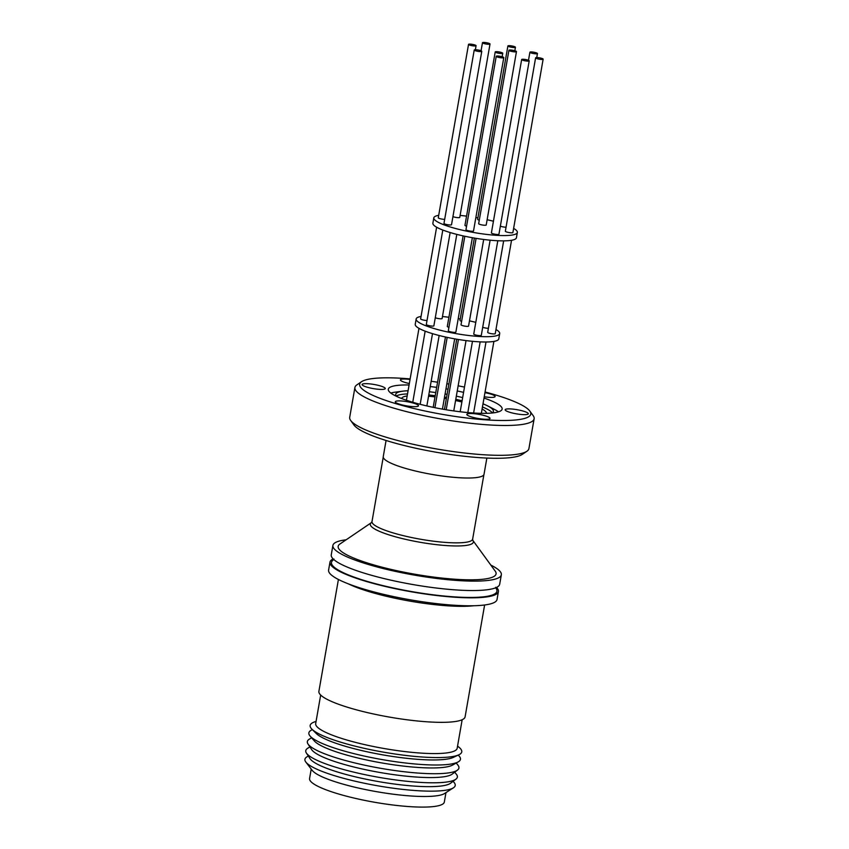 <?xml version="1.0" encoding="UTF-8"?>
<svg xmlns="http://www.w3.org/2000/svg" width="849" height="849" viewBox="0 0 849 849"><rect width="100%" height="100%" fill="white"/><g stroke="black" fill="none" stroke-linecap="round" stroke-linejoin="round"><path stroke-width="1.27" d="M453.122 781.292L454.162 782.566A76.283 13.595 -170.1 0 1 453.398 787.83L444.536 793.518A68.387 12.194 -170.1 0 1 435.739 795.916A68.387 12.194 -170.1 0 1 342.72 784.041A68.387 12.194 -170.1 0 1 312.262 770.425L305.852 762.084A76.283 13.595 -170.1 0 1 306.913 756.873L308.325 756.013M445.969 792.595L444.324 802.05A68.387 12.194 -170.1 0 1 408.518 806.55A68.387 12.194 -170.1 0 1 340.863 794.653A68.387 12.194 -170.1 0 1 309.577 778.533L311.222 769.077M453.398 787.83A76.283 13.595 -170.1 0 1 443.581 790.515A76.283 13.595 -170.1 0 1 364.974 783.372A76.283 13.595 -170.1 0 1 305.852 762.084M454.714 772.208L456.284 774.15A76.941 13.711 -170.1 0 1 455.945 779.159L450.564 783.234A72.282 12.884 -170.1 0 1 440.854 786.047A72.282 12.884 -170.1 0 1 342.55 773.503A72.282 12.884 -170.1 0 1 310.076 758.709L306.393 753.052A76.941 13.711 -170.1 0 1 307.773 748.224L309.906 746.929M455.945 779.159A76.941 13.711 -170.1 0 1 445.608 782.152A76.941 13.711 -170.1 0 1 340.969 768.791A76.941 13.711 -170.1 0 1 306.393 753.052M456.221 763.028L457.866 765.066A76.941 13.711 -170.1 0 1 457.526 770.075L452.146 774.15A72.282 12.884 -170.1 0 1 442.446 776.962A72.282 12.884 -170.1 0 1 344.132 764.418A72.282 12.884 -170.1 0 1 311.668 749.625L307.985 743.968A76.941 13.711 -170.1 0 1 309.354 739.139L311.604 737.781M457.526 770.075A76.941 13.711 -170.1 0 1 342.55 759.717A76.941 13.711 -170.1 0 1 307.985 743.968M458.227 755.101L458.842 755.748A76.941 13.711 -170.1 0 1 458.195 761.914L452.559 765.076A71.815 12.799 -170.1 0 1 346.042 754.888A71.815 12.799 -170.1 0 1 314.353 740.954L310.118 736.072A76.941 13.711 -170.1 0 1 311.594 730.044L312.4 729.652M458.195 761.914A76.941 13.711 -170.1 0 1 344.068 751.004A76.941 13.711 -170.1 0 1 310.118 736.072M457.547 746.133L458.29 746.696A76.941 13.711 -170.1 0 1 458.831 754.814L453.334 757.393A71.815 12.799 -170.1 0 1 347.432 746.887A71.815 12.799 -170.1 0 1 316.221 733.462L311.923 729.174A76.941 13.711 -170.1 0 1 315.181 721.714L316.072 721.448M458.831 754.814A76.941 13.711 -170.1 0 1 345.373 743.565A76.941 13.711 -170.1 0 1 311.923 729.174M462.164 719.74L457.176 748.277A71.815 12.799 -170.1 0 1 419.586 752.999A71.815 12.799 -170.1 0 1 348.546 740.508A71.815 12.799 -170.1 0 1 315.69 723.581L320.678 695.044M484.62 604.987L465.093 716.864A74.203 13.223 -170.1 0 1 426.24 721.746A74.203 13.223 -170.1 0 1 352.844 708.841A74.203 13.223 -170.1 0 1 318.895 691.351L338.411 579.474M496.538 587.434A85.494 15.24 -170.1 0 1 498.416 591.52L497.036 599.479A85.494 15.24 -170.1 0 1 452.284 605.104A85.494 15.24 -170.1 0 1 367.713 590.225A85.494 15.24 -170.1 0 1 328.595 570.082L329.985 562.123A85.494 15.24 -170.1 0 1 333.148 558.918M498.416 591.52A85.494 15.24 -170.1 0 1 453.663 597.144A85.494 15.24 -170.1 0 1 369.103 582.265A85.494 15.24 -170.1 0 1 329.985 562.123M495.689 587.922A83.977 14.964 -170.1 0 1 484.11 596.751A83.977 14.964 -170.1 0 1 381.87 585.343A83.977 14.964 -170.1 0 1 333.774 559.661M490.796 565.052A85.494 15.24 -170.1 0 1 501.334 574.815A85.494 15.24 -170.1 0 1 456.582 580.44A85.494 15.24 -170.1 0 1 372.021 565.561A85.494 15.24 -170.1 0 1 332.904 545.419A85.494 15.24 -170.1 0 1 346.127 539.805M501.334 574.815L499.69 584.229A85.494 15.24 -170.1 0 1 454.937 589.853A85.494 15.24 -170.1 0 1 370.376 574.975A85.494 15.24 -170.1 0 1 331.259 554.832L332.904 545.419M495.211 571.122A80.146 14.284 -170.1 0 1 460.307 579.549A80.146 14.284 -170.1 0 1 374.834 565.222A80.146 14.284 -170.1 0 1 339.918 544.018L371.459 522.613A52.288 9.318 -170.1 0 0 394.244 536.451A52.288 9.318 -170.1 0 0 449.97 545.79A52.288 9.318 -170.1 0 0 472.797 540.314L495.211 571.122M486.859 458.067L484.036 474.241A51.152 9.116 -170.1 0 1 457.261 477.616A51.152 9.116 -170.1 0 1 406.65 468.712A51.152 9.116 -170.1 0 1 383.249 456.656L386.072 440.472M409.335 383.536A11.759 2.101 -170.1 0 1 405.801 382.666A11.759 2.101 -170.1 0 1 400.42 379.885A11.759 2.101 -170.1 0 1 410.046 379.482M367.479 387.293A11.759 2.101 -170.1 0 1 362.099 384.512A11.759 2.101 -170.1 0 1 368.254 383.748A11.759 2.101 -170.1 0 1 379.896 385.786A11.759 2.101 -170.1 0 1 385.276 388.566A11.759 2.101 -170.1 0 1 379.121 389.341A11.759 2.101 -170.1 0 1 367.479 387.293M400.686 404.538A11.759 2.101 -170.1 0 1 395.305 401.757A11.759 2.101 -170.1 0 1 401.46 400.983A11.759 2.101 -170.1 0 1 413.102 403.031A11.759 2.101 -170.1 0 1 418.483 405.801A11.759 2.101 -170.1 0 1 412.327 406.575A11.759 2.101 -170.1 0 1 400.686 404.538M472.214 417.146A11.759 2.101 -170.1 0 1 466.833 414.376A11.759 2.101 -170.1 0 1 472.989 413.601A11.759 2.101 -170.1 0 1 484.62 415.649A11.759 2.101 -170.1 0 1 490.011 418.419A11.759 2.101 -170.1 0 1 483.845 419.194A11.759 2.101 -170.1 0 1 472.214 417.146M510.536 412.518A11.759 2.101 -170.1 0 1 505.144 409.749A11.759 2.101 -170.1 0 1 511.31 408.974A11.759 2.101 -170.1 0 1 522.942 411.022A11.759 2.101 -170.1 0 1 528.322 413.792A11.759 2.101 -170.1 0 1 522.167 414.567A11.759 2.101 -170.1 0 1 510.536 412.518M484.949 392.652A11.759 2.101 -170.1 0 1 489.735 393.777A11.759 2.101 -170.1 0 1 495.116 396.547A11.759 2.101 -170.1 0 1 484.227 396.77M350.679 420.478L353.991 425.02A86.853 15.484 9.9 0 0 392.79 442.478A86.853 15.484 9.9 0 0 522.284 454.395L526.932 451.243A90.96 16.216 -170.1 0 1 515.035 454.555A90.96 16.216 -170.1 0 1 391.325 438.763A90.96 16.216 -170.1 0 1 350.679 420.478A90.96 16.216 -170.1 0 1 349.703 417.326L354.914 387.494A90.96 16.216 -170.1 0 1 356.898 384.862L361.547 381.71A86.853 15.484 -170.1 0 1 410.152 378.909M485.066 391.983A86.853 15.484 -170.1 0 1 491.04 393.618A86.853 15.484 -170.1 0 1 529.84 411.075L533.151 415.617A90.96 16.216 -170.1 0 1 534.127 418.769L528.916 448.601A90.96 16.216 -170.1 0 1 526.932 451.243M534.127 418.769A90.96 16.216 -170.1 0 1 520.246 424.723A90.96 16.216 -170.1 0 1 396.525 408.931A90.96 16.216 -170.1 0 1 354.914 387.494M529.84 411.075A86.853 15.484 -170.1 0 1 492.017 420.213A86.853 15.484 -170.1 0 1 399.391 404.686A86.853 15.484 -170.1 0 1 361.547 381.71M409.091 384.979A57.796 10.305 9.9 0 0 397.099 385.435A57.796 10.305 9.9 0 0 388.28 389.224A57.796 10.305 9.9 0 0 428.49 406.321A57.796 10.305 9.9 0 0 493.322 412.869A57.796 10.305 9.9 0 0 502.141 409.091A57.796 10.305 9.9 0 0 484.004 398.054M463.575 392.365A57.796 10.305 9.9 0 0 457.24 390.964M447.996 389.182A57.796 10.305 9.9 0 0 445.969 388.831M436.673 387.377A57.796 10.305 9.9 0 0 430.241 386.539M498.469 411.85A57.796 10.305 9.9 0 0 494.32 409.335L487.687 405.928A49.582 8.84 -170.1 0 1 493.407 411.394A49.582 8.84 -170.1 0 1 492.038 413.017M482.996 403.816A49.582 8.84 -170.1 0 1 487.687 405.928M396.462 396.334A49.582 8.84 -170.1 0 1 395.719 394.339A49.582 8.84 -170.1 0 1 402.957 391.145A49.582 8.84 -170.1 0 1 403.286 391.102A49.582 8.84 -170.1 0 1 408.082 390.742M429.329 391.771A49.582 8.84 -170.1 0 1 435.76 392.556M445.078 393.989A49.582 8.84 -170.1 0 1 447.094 394.339M456.338 396.154A49.582 8.84 -170.1 0 1 462.663 397.597M492.314 412.837A49.582 8.84 9.9 0 0 482.444 407M462.1 400.77A49.582 8.84 9.9 0 0 455.786 399.338M446.542 397.523A49.582 8.84 9.9 0 0 444.515 397.173M435.208 395.74A49.582 8.84 9.9 0 0 428.777 394.955M407.531 393.925A49.582 8.84 9.9 0 0 402.734 394.286A49.582 8.84 9.9 0 0 396.26 396.08M461.888 402.002A43.087 7.683 9.9 0 0 455.573 400.505M446.341 398.659A43.087 7.683 9.9 0 0 444.324 398.308M435.006 396.918A43.087 7.683 9.9 0 0 428.565 396.186M407.17 395.952A43.087 7.683 9.9 0 0 401.598 398.51M495.965 329.518A42.408 7.556 -170.1 0 1 499.7 333.561L498.777 338.868A42.408 7.556 -170.1 0 1 476.576 341.659A42.408 7.556 -170.1 0 1 434.635 334.283A42.408 7.556 -170.1 0 1 415.235 324.286L416.159 318.98A42.408 7.556 -170.1 0 1 421.051 316.444M499.7 333.561A42.408 7.556 -170.1 0 1 477.509 336.353A42.408 7.556 -170.1 0 1 435.558 328.977A42.408 7.556 -170.1 0 1 416.159 318.98M476.098 238.367L461.018 324.785A3.831 0.679 9.9 0 0 462.769 325.687A3.831 0.679 9.9 0 0 466.557 326.356A3.831 0.679 9.9 0 0 468.563 326.101L483.686 239.471M435.282 317.749A3.831 0.679 9.9 0 0 441.533 318.768A3.831 0.679 9.9 0 0 442.117 318.513L456.804 234.377M436.619 227.214L420.626 318.884A3.831 0.679 9.9 0 0 422.876 319.924A3.831 0.679 9.9 0 0 427.026 320.487M442.807 230.047L426.325 324.509A3.831 0.679 9.9 0 0 428.076 325.411A3.831 0.679 9.9 0 0 431.865 326.08A3.831 0.679 9.9 0 0 433.871 325.825L450.15 232.53M464.827 236.245L448.325 330.792A3.831 0.679 9.9 0 0 450.076 331.694A3.831 0.679 9.9 0 0 453.865 332.352A3.831 0.679 9.9 0 0 455.871 332.108L472.352 237.72M490.128 240.193L473.753 334.028A3.831 0.679 9.9 0 0 476.416 335.164A3.831 0.679 9.9 0 0 480.714 335.599A3.831 0.679 9.9 0 0 481.298 335.344L497.811 240.745M503.659 240.872L487.697 332.352A3.831 0.679 9.9 0 0 490.361 333.487A3.831 0.679 9.9 0 0 494.659 333.912A3.831 0.679 9.9 0 0 495.243 333.668L511.544 240.288M482.71 327.268A3.831 0.679 9.9 0 0 483.75 327.618A3.831 0.679 9.9 0 0 488.398 328.319M513.613 228.392A42.408 7.556 -170.1 0 1 517.349 232.446L516.425 237.741A42.408 7.556 -170.1 0 1 494.224 240.532A42.408 7.556 -170.1 0 1 452.284 233.157A42.408 7.556 -170.1 0 1 432.884 223.16L433.807 217.864A42.408 7.556 -170.1 0 1 438.7 215.317M517.349 232.446A42.408 7.556 -170.1 0 1 495.158 235.237A42.408 7.556 -170.1 0 1 453.207 227.85A42.408 7.556 -170.1 0 1 433.807 217.864M501.006 52.362A3.831 0.679 -170.1 0 1 502.757 53.264A3.831 0.679 -170.1 0 1 500.751 53.508A3.831 0.679 -170.1 0 1 496.962 52.85A3.831 0.679 -170.1 0 1 495.211 51.948A3.831 0.679 -170.1 0 1 497.217 51.693A3.831 0.679 -170.1 0 1 501.006 52.362M508.922 50.293L478.666 223.669A3.831 0.679 9.9 0 0 480.417 224.571A3.831 0.679 9.9 0 0 484.206 225.229A3.831 0.679 9.9 0 0 486.212 224.985L516.468 51.609A3.831 0.679 -170.1 0 1 514.462 51.853A3.831 0.679 -170.1 0 1 510.673 51.195A3.831 0.679 -170.1 0 1 508.922 50.293A3.831 0.679 -170.1 0 1 510.928 50.038A3.831 0.679 -170.1 0 1 514.717 50.707A3.831 0.679 -170.1 0 1 516.468 51.609M513.687 46.366A3.831 0.679 -170.1 0 1 515.449 47.268A3.831 0.679 -170.1 0 1 513.443 47.512A3.831 0.679 -170.1 0 1 509.655 46.844A3.831 0.679 -170.1 0 1 507.893 45.942A3.831 0.679 -170.1 0 1 509.899 45.697A3.831 0.679 -170.1 0 1 513.687 46.366M452.931 216.622A3.831 0.679 9.9 0 0 459.182 217.641A3.831 0.679 9.9 0 0 459.765 217.397L490.022 44.021A3.831 0.679 -170.1 0 1 489.438 44.265A3.831 0.679 -170.1 0 1 485.14 43.83A3.831 0.679 -170.1 0 1 482.476 42.705A3.831 0.679 -170.1 0 1 483.06 42.45A3.831 0.679 -170.1 0 1 487.358 42.885A3.831 0.679 -170.1 0 1 490.022 44.021M468.531 44.381A3.831 0.679 -170.1 0 1 469.115 44.137A3.831 0.679 -170.1 0 1 473.413 44.572A3.831 0.679 -170.1 0 1 476.077 45.697A3.831 0.679 -170.1 0 1 475.493 45.952A3.831 0.679 -170.1 0 1 471.195 45.517A3.831 0.679 -170.1 0 1 468.531 44.381L438.275 217.758A3.831 0.679 9.9 0 0 440.525 218.798A3.831 0.679 9.9 0 0 444.674 219.36M474.23 50.017L443.974 223.393A3.831 0.679 9.9 0 0 445.725 224.295A3.831 0.679 9.9 0 0 449.514 224.953A3.831 0.679 9.9 0 0 451.519 224.709L481.776 51.333A3.831 0.679 -170.1 0 1 479.77 51.577A3.831 0.679 -170.1 0 1 475.981 50.919A3.831 0.679 -170.1 0 1 474.23 50.017A3.831 0.679 -170.1 0 1 476.236 49.762A3.831 0.679 -170.1 0 1 480.025 50.431A3.831 0.679 -170.1 0 1 481.776 51.333M496.241 56.289L465.974 229.665A3.831 0.679 9.9 0 0 467.735 230.567A3.831 0.679 9.9 0 0 471.513 231.236A3.831 0.679 9.9 0 0 473.519 230.981L503.786 57.605A3.831 0.679 -170.1 0 1 501.78 57.859A3.831 0.679 -170.1 0 1 497.992 57.191A3.831 0.679 -170.1 0 1 496.241 56.289A3.831 0.679 -170.1 0 1 498.246 56.034A3.831 0.679 -170.1 0 1 502.035 56.703A3.831 0.679 -170.1 0 1 503.786 57.605M521.657 59.536L491.401 232.913A3.831 0.679 9.9 0 0 494.065 234.037A3.831 0.679 9.9 0 0 498.363 234.473A3.831 0.679 9.9 0 0 498.947 234.228L529.203 60.852A3.831 0.679 -170.1 0 1 528.619 61.096A3.831 0.679 -170.1 0 1 524.321 60.661A3.831 0.679 -170.1 0 1 521.657 59.536A3.831 0.679 -170.1 0 1 522.241 59.281A3.831 0.679 -170.1 0 1 526.539 59.717A3.831 0.679 -170.1 0 1 529.203 60.852M535.602 57.849L505.346 231.225A3.831 0.679 9.9 0 0 508.01 232.361A3.831 0.679 9.9 0 0 512.308 232.796A3.831 0.679 9.9 0 0 512.892 232.541L543.148 59.165A3.831 0.679 -170.1 0 1 542.564 59.419A3.831 0.679 -170.1 0 1 538.266 58.984A3.831 0.679 -170.1 0 1 535.602 57.849A3.831 0.679 -170.1 0 1 536.186 57.594A3.831 0.679 -170.1 0 1 540.484 58.029A3.831 0.679 -170.1 0 1 543.148 59.165M500.358 226.142A3.831 0.679 9.9 0 0 501.398 226.503A3.831 0.679 9.9 0 0 506.046 227.192M535.698 52.638A3.831 0.679 -170.1 0 1 537.449 53.54A3.831 0.679 -170.1 0 1 535.443 53.795A3.831 0.679 -170.1 0 1 531.654 53.126A3.831 0.679 -170.1 0 1 529.903 52.224A3.831 0.679 -170.1 0 1 531.909 51.969A3.831 0.679 -170.1 0 1 535.698 52.638M431.154 381.286A86.853 15.484 -170.1 0 1 437.575 382.22M446.861 383.727A86.853 15.484 -170.1 0 1 448.888 384.077M458.142 385.807A86.853 15.484 -170.1 0 1 464.488 387.102M395.952 392.047A57.796 10.305 9.9 0 0 395.56 392.1A57.796 10.305 9.9 0 0 390.805 393.066M486.466 413.325A43.087 7.683 9.9 0 0 482.094 409.027M442.456 316.539A42.408 7.556 -170.1 0 1 448.909 317.261M458.227 318.651A42.408 7.556 -170.1 0 1 460.243 319.012M469.476 320.858A42.408 7.556 -170.1 0 1 475.79 322.355M463.108 235.873L447.306 326.441A3.831 0.679 9.9 0 0 448.93 327.311M474.368 238.07L459.988 320.444A3.831 0.679 9.9 0 0 461.623 321.315M460.105 215.413A42.408 7.556 -170.1 0 1 466.557 216.134M475.875 217.535A42.408 7.556 -170.1 0 1 477.891 217.885M487.124 219.732A42.408 7.556 -170.1 0 1 493.439 221.228M495.211 51.948L464.955 225.325A3.831 0.679 9.9 0 0 466.589 226.184M507.893 45.942L477.637 219.318A3.831 0.679 9.9 0 0 479.271 220.188M473.678 605.751A74.203 13.223 -170.1 0 1 373.093 592.825A74.203 13.223 -170.1 0 1 348.451 583.889M383.239 457.133L372 521.519A51.089 9.106 9.9 0 0 395.369 533.565A51.089 9.106 9.9 0 0 445.905 542.447A51.089 9.106 9.9 0 0 472.649 539.094L472.787 540.293M495.731 588.07L495.689 587.285M372 521.519L371.438 522.634M483.888 474.697L472.649 539.094M460.179 411.765L472.479 341.319M420.17 404.315L432.502 333.657M406.416 400.261L418.971 328.34M442.435 409.122L454.693 338.847M473.615 413.007L486.01 341.998M453.759 410.937L466.037 340.587M502.152 56.734L502.757 53.264M514.834 50.738L515.449 47.268M481.065 50.781L482.476 42.705M536.748 57.562L537.449 53.54M333.689 559.788L333.997 559.067M402.957 391.145L395.56 392.1M467.82 412.572L480.163 341.871M412.752 402.267L425.158 331.174M426.856 405.949L439.156 335.504M444.452 409.483L456.72 339.197M434.911 407.7L447.179 337.371M481.341 413.336L493.895 341.415M446.181 409.77L458.449 339.483M433.181 407.34L445.46 337M475.376 49.73L476.077 45.697M528.492 60.3L529.903 52.224"/></g></svg>
